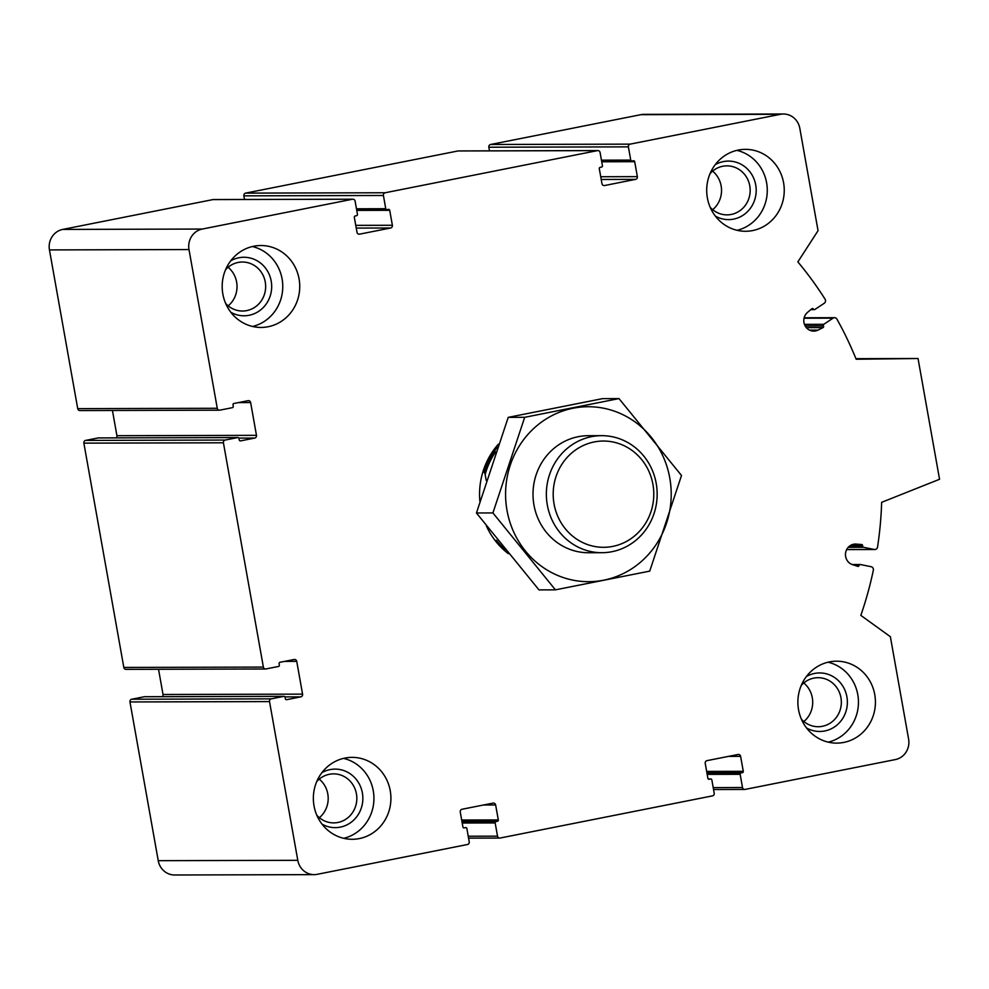 <?xml version="1.0" encoding="UTF-8"?>
<svg xmlns="http://www.w3.org/2000/svg" width="989" height="989" viewBox="0 0 989 989"><rect width="100%" height="100%" fill="white"/><g stroke="black" fill="none" stroke-linecap="round" stroke-linejoin="round"><path stroke-width="1.48" d="M352.517 199.234L202.263 229.052A17.555 16.615 89.9 0 0 188.998 249.549L217.271 408.284A2.337 2.213 89.9 0 0 219.855 410.151L232.378 407.666A1.174 1.113 89.9 0 0 233.268 406.306L233.008 404.86A1.174 1.113 89.9 0 1 233.899 403.5L248.054 400.681A2.337 2.213 89.9 0 1 250.637 402.56L256.472 435.333A2.337 2.213 89.9 0 1 254.705 438.065L240.55 440.884A1.174 1.113 89.9 0 1 239.264 439.944L239.004 438.51A1.174 1.113 89.9 0 0 237.706 437.571L225.183 440.056A2.337 2.213 89.9 0 0 223.415 442.788L263.371 667.081A2.337 2.213 89.9 0 0 265.954 668.947L278.478 666.462A1.174 1.113 89.9 0 0 279.368 665.103L279.108 663.656A1.174 1.113 89.9 0 1 279.998 662.296L294.153 659.49A2.337 2.213 89.9 0 1 296.737 661.357L302.572 694.13A2.337 2.213 89.9 0 1 300.804 696.862L286.649 699.68A1.174 1.113 89.9 0 1 285.364 698.741L285.104 697.307A1.174 1.113 89.9 0 0 283.806 696.367L271.283 698.852A2.337 2.213 89.9 0 0 269.515 701.584L297.788 860.319A17.555 16.615 89.9 0 0 314.168 874.635A17.555 16.615 89.9 0 0 317.197 874.325L467.451 844.507A2.337 2.213 89.9 0 0 469.219 841.775L466.87 828.547A1.174 1.113 89.9 0 0 465.572 827.62L464.212 827.88A1.174 1.113 89.9 0 1 462.914 826.952L460.256 811.994A2.337 2.213 89.9 0 1 462.024 809.262L493.054 803.105A2.337 2.213 89.9 0 1 495.637 804.972L498.308 819.93A1.174 1.113 89.9 0 1 497.418 821.29L496.058 821.562A1.174 1.113 89.9 0 0 495.168 822.935L497.529 836.162A2.337 2.213 89.9 0 0 500.113 838.029L712.426 795.885A2.337 2.213 89.9 0 0 714.194 793.153L711.845 779.925A1.174 1.113 89.9 0 0 710.547 778.986L709.187 779.258A1.174 1.113 89.9 0 1 707.889 778.331L705.231 763.372A2.337 2.213 89.9 0 1 706.999 760.64L738.029 754.483A2.337 2.213 89.9 0 1 740.613 756.35L743.283 771.309A1.174 1.113 89.9 0 1 742.393 772.669L741.033 772.941A1.174 1.113 89.9 0 0 740.155 774.3L742.504 787.528A2.337 2.213 89.9 0 0 745.1 789.407L895.354 759.577A17.555 16.615 89.9 0 0 908.607 739.08L890.372 636.718L860.826 615.381A351.107 332.366 89.9 0 0 873.336 570.22A2.93 2.769 89.9 0 0 871.148 566.709L860.393 564.534A1.174 1.113 89.9 0 0 859.107 565.461A1.174 1.113 89.9 0 1 857.686 566.351L852.481 564.645A10.533 9.977 89.9 0 1 856.202 544.086L861.642 544.531A1.174 1.113 89.9 0 1 862.643 545.916A1.174 1.113 89.9 0 0 863.521 547.288L874.276 549.464A2.93 2.769 89.9 0 0 877.54 547.065A351.107 332.366 89.9 0 0 881.644 502.325L939.55 479.282L918.039 358.513L856.165 359.242A351.107 332.366 89.9 0 0 836.941 319.138A2.93 2.769 89.9 0 0 833.072 318.149L823.8 324.305A1.174 1.113 89.9 0 0 823.454 325.913A1.174 1.113 89.9 0 1 822.996 327.594L818.088 330.091A10.533 9.977 89.9 0 1 807.543 312.363L811.808 308.778A1.174 1.113 89.9 0 1 813.428 309.062A1.174 1.113 89.9 0 0 814.961 309.433L824.233 303.277A2.93 2.769 89.9 0 0 825.061 299.173A351.107 332.366 89.9 0 0 797.863 261.9L818.051 230.684L799.817 128.323A17.555 16.615 89.9 0 0 783.436 114.007A17.555 16.615 89.9 0 0 780.408 114.304L630.154 144.134A2.337 2.213 89.9 0 0 628.386 146.867L630.747 160.094A1.174 1.113 89.9 0 0 632.033 161.022L633.393 160.75A1.174 1.113 89.9 0 1 634.691 161.689L637.361 176.635A2.337 2.213 89.9 0 1 635.593 179.368L604.551 185.536A2.337 2.213 89.9 0 1 601.967 183.67L599.309 168.711A1.174 1.113 89.9 0 1 600.187 167.339L601.547 167.079A1.174 1.113 89.9 0 0 602.437 165.707L600.076 152.479A2.337 2.213 89.9 0 0 597.492 150.612L385.178 192.756A2.337 2.213 89.9 0 0 383.411 195.488L385.759 208.716A1.174 1.113 89.9 0 0 387.058 209.643L388.417 209.371A1.174 1.113 89.9 0 1 389.715 210.311L392.373 225.269A2.337 2.213 89.9 0 1 390.606 228.002L359.576 234.158A2.337 2.213 89.9 0 1 356.992 232.291L354.322 217.333A1.174 1.113 89.9 0 1 355.212 215.973L356.572 215.701A1.174 1.113 89.9 0 0 357.449 214.329L355.1 201.101A2.337 2.213 89.9 0 0 352.517 199.234L212.956 199.593L62.703 229.423A17.555 16.615 89.9 0 0 49.45 249.92L77.723 408.642A2.337 2.213 89.9 0 0 79.911 410.559L219.459 410.188M112.437 410.472L116.925 435.704L256.472 435.333M116.232 437.867A2.337 2.213 89.9 0 0 116.925 435.704M98.566 437.929A1.174 1.113 89.9 0 0 98.158 437.929L85.635 440.414A2.337 2.213 89.9 0 0 83.867 443.146L123.823 667.439A2.337 2.213 89.9 0 0 126.011 669.355L265.559 668.997M158.537 669.269L163.024 694.501L302.572 694.13M162.332 696.664A2.337 2.213 89.9 0 0 163.024 694.501M144.666 696.738A1.174 1.113 89.9 0 0 144.258 696.738L131.735 699.223A2.337 2.213 89.9 0 0 129.967 701.955L158.24 860.677A17.555 16.615 89.9 0 0 174.62 874.993L314.168 874.635M855.93 358.673L918.039 358.513M783.436 114.007L643.888 114.365A17.555 16.615 89.9 0 0 640.86 114.675L490.606 144.493A2.337 2.213 89.9 0 0 488.838 147.225L489.481 150.86M597.9 150.575L458.34 150.934A2.337 2.213 89.9 0 0 457.944 150.971L245.631 193.115A2.337 2.213 89.9 0 0 243.863 195.847L244.506 199.481M352.912 199.197L213.364 199.555A2.337 2.213 89.9 0 0 212.956 199.593M752.641 230.573A40.957 38.781 89.9 0 0 784.079 186.464A40.957 38.781 89.9 0 0 745.372 149.351A40.957 38.781 89.9 0 0 738.301 150.056A40.957 38.781 89.9 0 0 706.875 194.165A40.957 38.781 89.9 0 0 745.582 231.278A40.957 38.781 89.9 0 0 752.641 230.573M268.13 326.741A40.957 38.781 89.9 0 0 299.568 282.631A40.957 38.781 89.9 0 0 260.849 245.519A40.957 38.781 89.9 0 0 253.79 246.224A40.957 38.781 89.9 0 0 222.352 290.321A40.957 38.781 89.9 0 0 261.071 327.446A40.957 38.781 89.9 0 0 268.13 326.741M359.304 838.585A40.957 38.781 89.9 0 0 390.742 794.476A40.957 38.781 89.9 0 0 352.022 757.364A40.957 38.781 89.9 0 0 344.963 758.069A40.957 38.781 89.9 0 0 313.525 802.178A40.957 38.781 89.9 0 0 352.245 839.29A40.957 38.781 89.9 0 0 359.304 838.585M843.815 742.418A40.957 38.781 89.9 0 0 875.253 698.308A40.957 38.781 89.9 0 0 836.546 661.196A40.957 38.781 89.9 0 0 829.474 661.901A40.957 38.781 89.9 0 0 798.049 706.01A40.957 38.781 89.9 0 0 836.756 743.122A40.957 38.781 89.9 0 0 843.815 742.418M508.371 553.692A73.149 69.242 -90.1 0 1 486.403 526M479.875 501.238A73.149 69.242 -90.1 0 1 498.394 444.148M828.053 662.21A40.957 38.781 -90.1 0 1 858.452 702.103A40.957 38.781 -90.1 0 1 828.263 742.146M806.394 676.525A29.262 27.692 -90.1 0 1 814.553 673.447A29.262 27.692 -90.1 0 1 847.041 706.702A29.262 27.692 -90.1 0 1 806.529 727.953M801.263 685.389A24.502 23.204 -90.1 0 1 813.848 678.12A24.502 23.204 -90.1 0 1 818.076 677.7A24.502 23.204 -90.1 0 1 841.342 702.153A24.502 23.204 -90.1 0 1 818.212 726.717A24.502 23.204 -90.1 0 1 801.35 719.114M803.872 721.525A24.502 23.204 89.9 0 0 803.773 682.966M343.542 758.378A40.957 38.781 -90.1 0 1 373.941 798.271A40.957 38.781 -90.1 0 1 343.752 838.313M321.882 772.693A29.262 27.692 -90.1 0 1 330.042 769.615A29.262 27.692 -90.1 0 1 362.53 802.87A29.262 27.692 -90.1 0 1 322.018 824.121M316.752 781.557A24.502 23.204 -90.1 0 1 329.337 774.288A24.502 23.204 -90.1 0 1 333.565 773.868A24.502 23.204 -90.1 0 1 356.831 798.308A24.502 23.204 -90.1 0 1 333.689 822.885A24.502 23.204 -90.1 0 1 316.839 815.282M319.36 817.693A24.502 23.204 89.9 0 0 319.262 779.134M252.368 246.533A40.957 38.781 -90.1 0 1 282.767 286.427A40.957 38.781 -90.1 0 1 252.578 326.469M230.709 260.836A29.262 27.692 -90.1 0 1 238.868 257.77A29.262 27.692 -90.1 0 1 271.357 291.026A29.262 27.692 -90.1 0 1 230.845 312.277M225.579 269.713A24.502 23.204 -90.1 0 1 238.164 262.444A24.502 23.204 -90.1 0 1 242.392 262.023A24.502 23.204 -90.1 0 1 265.658 286.464A24.502 23.204 -90.1 0 1 242.515 311.028A24.502 23.204 -90.1 0 1 225.665 303.438M228.187 305.848A24.502 23.204 89.9 0 0 228.088 267.277M736.879 150.365A40.957 38.781 -90.1 0 1 767.279 190.259A40.957 38.781 -90.1 0 1 737.089 230.301M715.22 164.668A29.262 27.692 -90.1 0 1 723.379 161.603A29.262 27.692 -90.1 0 1 755.868 194.858A29.262 27.692 -90.1 0 1 715.356 216.109M710.09 173.545A24.502 23.204 -90.1 0 1 722.675 166.276A24.502 23.204 -90.1 0 1 726.903 165.855A24.502 23.204 -90.1 0 1 750.169 190.296A24.502 23.204 -90.1 0 1 727.039 214.873A24.502 23.204 -90.1 0 1 710.176 207.27M712.698 209.68A24.502 23.204 89.9 0 0 712.599 171.122M486.217 480.456L485.166 474.547A71.974 68.142 -90.1 0 1 495.724 451.75M485.166 474.547L484.35 472.05A73.149 69.242 -90.1 0 1 497.306 447.226M505.218 549.81A73.149 69.242 -90.1 0 1 496.515 540.34L495.007 540.353M484.35 472.05L482.842 472.062M652.925 484.363A53.134 50.303 -90.1 0 1 586.836 544.309A53.134 50.303 -90.1 0 1 570.715 453.864A53.134 50.303 -90.1 0 1 652.925 484.363M656.202 483.374A58.512 55.396 -90.1 0 1 601.905 552.703A58.512 55.396 -90.1 0 1 546.361 494.327A58.512 55.396 -90.1 0 1 601.609 435.667A58.512 55.396 -90.1 0 1 656.202 483.374M669.788 478.058A87.477 82.816 -90.1 0 1 560.973 576.748A87.477 82.816 -90.1 0 1 534.443 427.829A87.477 82.816 -90.1 0 1 669.788 478.058M595.23 552.295A58.512 55.396 -90.1 0 1 533.009 494.364A58.512 55.396 -90.1 0 1 594.933 436.112M555.422 589.84L649.724 571.123L681.495 475.499L618.99 398.592L524.689 417.309L492.918 512.932L555.422 589.84L538.968 589.889L476.451 512.982L508.235 417.358L602.524 398.641L618.99 398.592M524.689 417.309L508.235 417.358M492.918 512.932L476.451 512.982M62.703 229.423L202.263 229.052M49.45 249.92L188.998 249.549M77.723 408.642L217.271 408.284M238.473 402.585L250.637 402.56M238.856 438.115L254.705 438.065M98.158 437.929L237.706 437.571M85.635 440.414L225.183 440.056M83.867 443.146L223.415 442.788M123.823 667.439L263.371 667.081M284.572 661.381L296.737 661.357M284.956 696.911L300.804 696.862M144.258 696.738L283.806 696.367M131.735 699.223L271.283 698.852M129.967 701.955L269.515 701.584M158.24 860.677L297.788 860.319M483.485 805.009L495.637 804.972M461.678 820.017L498.308 819.93M461.925 821.389L497.418 821.29M461.974 821.649L496.058 821.562M462.209 823.021L495.168 822.935M468.23 836.237L497.529 836.162M708.26 778.998L710.547 778.986M728.46 756.387L740.613 756.35M706.665 771.395L743.283 771.309M706.9 772.768L742.393 772.669M706.95 773.027L741.033 772.941M707.197 774.387L740.155 774.3M713.217 787.615L742.504 787.528M854.991 565.473L859.107 565.461M854.607 544.086L856.202 544.086M852.382 544.556L861.642 544.531M849.724 545.953L862.643 545.916M848.203 547.325L863.521 547.288M846.683 549.538L874.276 549.464M804.045 318.223L833.072 318.149M804.44 324.355L823.8 324.305M805.17 325.962L823.454 325.913M806.332 327.631L822.996 327.594M809.472 330.116L818.088 330.091M811.45 309.075L813.428 309.062M640.86 114.675L780.408 114.304M490.606 144.493L630.154 144.134M488.838 147.225L628.386 146.867M601.448 160.169L630.747 160.094M601.732 161.776L634.691 161.689M600.731 176.734L637.361 176.635M601.225 179.466L635.593 179.368M603.747 185.536L604.551 185.536M457.944 150.971L597.492 150.612M245.631 193.115L385.178 192.756M243.863 195.847L383.411 195.488M356.473 208.79L385.759 208.716M356.757 210.397L389.715 210.311M355.756 225.356L392.373 225.269M356.238 228.088L390.606 228.002M358.772 234.158L359.576 234.158M98.356 437.917L237.916 437.546M144.456 696.713L284.016 696.355M468.576 838.14L499.717 838.066M708.235 778.973L710.757 778.973M713.551 789.519L744.692 789.445M852.147 564.534L860.183 564.509M846.646 549.6L874.808 549.525M804.144 317.778L834.543 317.692M810.795 309.619L814.367 309.619M601.621 161.12L631.835 161.046M356.633 209.742L386.86 209.668M601.609 435.667L588.257 435.704M601.905 552.703L588.554 552.727"/></g></svg>
